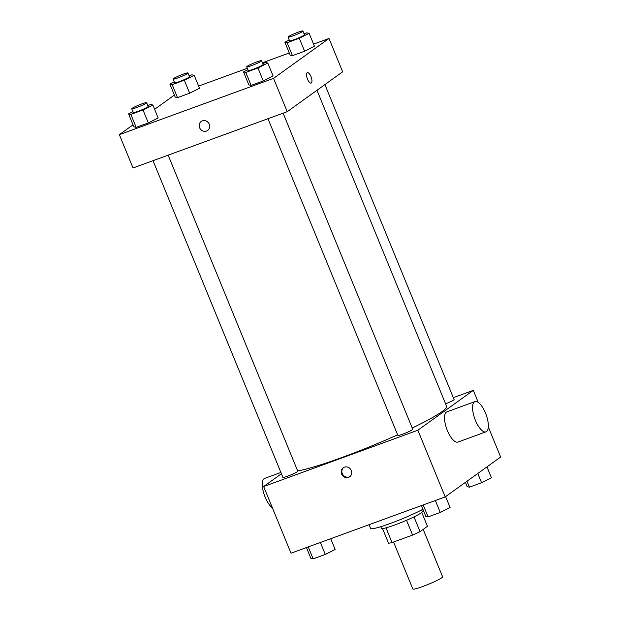 <?xml version="1.0" encoding="UTF-8"?>
<svg xmlns="http://www.w3.org/2000/svg" width="620" height="620" viewBox="0 0 620 620"><rect width="100%" height="100%" fill="white"/><g stroke="black" fill="none" stroke-linecap="round" stroke-linejoin="round"><path stroke-width="0.93" d="M393.576 542.012L412.843 589A16.089 1.558 -22.3 0 0 428.319 584.335A16.089 1.558 -22.3 0 0 442.618 576.794L423.181 529.395M421.755 512.446L427.451 526.326L420.058 531.642A21.607 2.085 -22.3 0 1 412.594 535.068L392.026 542.577A21.607 2.085 -22.3 0 1 388.515 543.159L382.517 528.534M385.981 527.837L392.026 542.577M406.534 520.296L412.594 535.068M421.709 509.919L422.375 511.531A22.119 2.139 157.7 0 1 394.971 524.915A22.119 2.139 157.7 0 1 381.44 528.325L380.773 526.706M414.005 516.886L420.058 531.642M369.078 524.691L370.613 528.434A32.178 3.108 -22.3 0 0 390.53 523.389A32.178 3.108 -22.3 0 0 422.902 509.291M488.32 426.94L500.65 457.025L445.207 496.899L291.005 553.203L263.663 486.529L281.426 473.75M453.298 397.66L473.308 390.352L417.864 430.226L445.207 496.899M417.864 430.226L263.663 486.529M341.635 474.029A5.534 5.099 54.3 0 1 343.224 467.775A5.534 5.099 54.3 0 1 350.602 469.286A5.534 5.099 54.3 0 1 349.688 476.757A5.534 5.099 54.3 0 1 341.635 474.029M297.654 470.913A84.467 8.161 -22.3 0 0 397.621 434.806M412.222 428.009A84.467 8.161 -22.3 0 0 446.632 406.394L316.99 90.28M445.586 403.845A8.045 0.775 -22.3 0 0 454.072 399.543L324.903 84.591M267.979 118.715L397.854 435.372A8.045 0.775 -22.3 0 0 405.589 433.039A8.045 0.775 -22.3 0 0 412.734 429.265L283.108 113.189M153.032 160.689L282.898 477.338A8.045 0.775 -22.3 0 0 290.64 475.005A8.045 0.775 -22.3 0 0 297.786 471.239L168.152 155.163M473.308 390.352L478.26 402.427M485.979 431.83L457.94 442.068A16.089 6.014 -110.1 0 1 446.772 429.017A16.089 6.014 -110.1 0 1 446.904 411.843L474.943 401.605A16.089 6.014 -110.1 0 1 485.809 413.873A16.089 6.014 -110.1 0 1 486.537 431.536A16.089 6.014 -110.1 0 1 485.979 431.83A16.089 6.014 -110.1 0 1 474.811 418.779A16.089 6.014 -110.1 0 1 474.943 401.605M280.899 472.456L264.663 478.384A16.089 6.014 69.9 0 0 264.104 478.686A16.089 6.014 69.9 0 0 263.578 492.613A16.089 6.014 69.9 0 0 272.382 507.796M349.99 476.517A5.534 5.099 54.3 0 1 342.271 473.571A5.534 5.099 54.3 0 1 343.558 467.558M313.565 44.113L328.995 38.479L342.666 71.811L287.223 111.685L133.021 167.989L119.35 134.656L133.052 124.806M328.995 38.479L273.544 78.352L287.223 111.685M273.544 78.352L119.35 134.656M207.654 130.44A5.534 5.099 54.3 0 1 199.601 127.712A5.534 5.099 54.3 0 1 201.198 121.458A5.534 5.099 54.3 0 1 208.568 122.969A5.534 5.099 54.3 0 1 207.654 130.44A5.534 5.099 54.3 0 1 199.601 127.712A5.534 5.099 54.3 0 1 201.198 121.458M314.456 46.291L304.606 51.22L292.462 55.653L290.175 55.157L292.462 55.653L304.606 51.22L314.456 46.291L309.14 33.325L299.29 38.262L287.145 42.695L284.859 42.191L289.222 40.005M158.17 117.986L148.32 122.915L136.175 127.348L133.889 126.852L136.175 127.348L148.32 122.915L158.17 117.986L152.853 105.02L143.003 109.957L130.859 114.39L128.573 113.886L132.936 111.701M198.609 86.087L247.31 68.309M262.43 62.783L289.284 52.979M154.605 109.298L174.383 95.077M273.118 76.012L263.267 80.949L251.131 85.374L248.837 84.878L251.131 85.374L263.267 80.949L273.118 76.012L267.801 63.046L257.951 67.983L245.815 72.416L243.521 71.912L247.892 69.727M199.501 88.257L189.65 93.194L177.514 97.627L175.22 97.123L177.514 97.627L189.65 93.194L199.501 88.257L194.184 75.299L184.334 80.228L172.197 84.661L169.903 84.165L174.274 81.972M307.349 72.672A5.534 2.069 -110.1 0 1 311.085 76.888A5.534 2.069 -110.1 0 1 311.333 82.956A5.534 2.069 -110.1 0 1 311.147 83.057A5.534 2.069 -110.1 0 1 307.303 78.57A5.534 2.069 -110.1 0 1 307.349 72.664A5.534 2.069 -110.1 0 1 311.085 76.88A5.534 2.069 -110.1 0 1 311.333 82.956A5.534 2.069 -110.1 0 1 311.147 83.057M189.131 75.803L191.898 74.795L194.184 75.299M173.089 79.081L174.608 82.785A8.045 0.775 -22.3 0 0 182.342 80.445A8.045 0.775 -22.3 0 0 189.488 76.678L187.969 72.974A8.045 0.775 -22.3 0 0 181.66 74.733A8.045 0.775 -22.3 0 0 173.515 78.585A8.045 0.775 -22.3 0 0 173.089 79.081A8.045 0.775 -22.3 0 0 180.823 76.748A8.045 0.775 -22.3 0 0 187.969 72.974M184.334 80.228L189.65 93.194M172.197 84.661L177.514 97.627M169.903 84.165L175.22 97.123M304.079 33.829L306.846 32.821L309.14 33.325M288.037 37.107L289.555 40.811A8.045 0.775 -22.3 0 0 297.29 38.479A8.045 0.775 -22.3 0 0 304.435 34.705L302.917 31A8.045 0.775 -22.3 0 0 296.608 32.759A8.045 0.775 -22.3 0 0 288.471 36.611A8.045 0.775 -22.3 0 0 288.037 37.107A8.045 0.775 -22.3 0 0 295.771 34.774A8.045 0.775 -22.3 0 0 302.917 31M299.29 38.262L304.606 51.22M287.145 42.695L292.462 55.653M284.859 42.191L290.175 55.157M147.8 105.524L150.559 104.517L152.853 105.02M131.75 108.802L133.269 112.507A8.045 0.775 -22.3 0 0 141.004 110.174A8.045 0.775 -22.3 0 0 148.157 106.4L146.638 102.695A8.045 0.775 -22.3 0 0 140.329 104.455A8.045 0.775 -22.3 0 0 132.184 108.306A8.045 0.775 -22.3 0 0 131.75 108.802A8.045 0.775 -22.3 0 0 139.484 106.469A8.045 0.775 -22.3 0 0 146.638 102.695M143.003 109.957L148.32 122.915M130.859 114.39L136.175 127.348M128.573 113.886L133.889 126.852M262.748 63.558L265.515 62.543L267.801 63.046M246.698 66.828L248.217 70.533A8.045 0.775 -22.3 0 0 255.959 68.2A8.045 0.775 -22.3 0 0 263.105 64.426L261.586 60.721A8.045 0.775 -22.3 0 0 255.277 62.488A8.045 0.775 -22.3 0 0 247.132 66.332A8.045 0.775 -22.3 0 0 246.698 66.828A8.045 0.775 -22.3 0 0 254.44 64.496A8.045 0.775 -22.3 0 0 261.586 60.721M257.951 67.983L263.267 80.949M245.815 72.416L251.131 85.374M243.521 71.912L248.837 84.878M486.948 466.875L491.428 477.795L481.577 482.732L469.441 487.165L467.147 486.661L465.395 482.383M477.78 473.471L481.577 482.732M467 481.221L469.441 487.165M330.716 538.702L335.141 549.49L325.291 554.427L313.154 558.86L310.86 558.357L306.435 547.568M320.393 542.469L325.291 554.427M308.249 546.902L313.154 558.86M445.617 496.597L450.097 507.517L440.246 512.453L428.102 516.886L425.816 516.382L421.391 505.595M435.341 500.495L440.246 512.453M423.196 504.928L428.102 516.886"/></g></svg>
